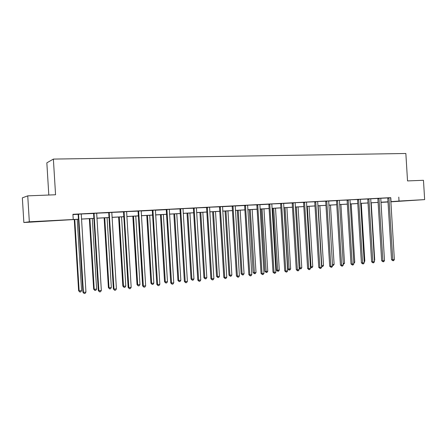 <?xml version="1.0" encoding="UTF-8"?>
<svg xmlns="http://www.w3.org/2000/svg" width="447" height="447" viewBox="0 0 447 447"><rect width="100%" height="100%" fill="white"/><g stroke="black" fill="none" stroke-linecap="round" stroke-linejoin="round"><path stroke-width="0.67" d="M40.683 221.304L33.301 221.773L40.683 221.304M410.838 200.502L402.719 201.033L410.838 200.502M48.807 195.026L46.84 162.837L53.377 159.087L405.854 153.489L407.53 180.918L423.465 180.292L424.65 199.619L390.834 201.832M388.013 201.994L380.995 202.385L388.002 201.865M78.443 219.281L23.859 222.522L29.329 221.801L78.437 219.22M29.329 221.801L27.742 195.859L22.35 197.853L23.859 222.522M97.239 213.146L93.445 213.392M97.239 213.191L96.72 213.219M127.043 211.571L123.406 211.811M127.043 211.615L126.657 211.638M155.673 210.062L152.176 210.286M183.197 208.604L179.834 208.827M209.677 207.207L206.441 207.419M235.211 205.894L232.054 206.067M259.863 204.586L256.729 204.76M283.627 203.329L280.515 203.502M306.547 202.117L303.463 202.29M328.674 200.943L325.612 201.116M350.04 199.815L347.006 199.988M370.692 198.719L367.68 198.893M390.656 197.663L386.968 197.876L387.672 197.837L387.778 198.239L391.538 259.718L392.801 259.78L388.924 197.736M72.939 214.588L78.052 214.32M81.304 213.99L93.496 213.498M96.736 213.174L108.627 212.699M111.856 212.375L123.45 211.917M126.674 211.593L137.983 211.146M141.14 210.978L152.226 210.392M155.372 210.224L166.189 209.654M169.374 209.336L179.878 208.928M183.052 208.615L193.311 208.218M196.473 207.905L206.486 207.52M209.637 207.207L219.41 206.832M222.505 206.67L232.094 206.162M235.183 206L244.548 205.503M247.66 205.201L256.768 204.855M259.83 204.692L268.77 204.218M271.86 203.921L280.554 203.597M283.594 203.435L292.131 202.983M295.199 202.687L303.502 202.379M306.553 202.089L314.671 201.787M317.711 201.496L325.645 201.206M328.64 201.049L336.435 200.636M339.452 200.345L347.04 200.077M350.046 199.787L357.466 199.524M357.427 199.435L367.713 198.982M370.664 198.826L377.793 198.446M380.727 198.289L387.705 197.92M390.661 197.641L72.917 214.297L73.23 219.337M380.755 198.189L377.76 198.362M339.446 200.373L335.63 200.586L336.401 200.547L336.513 200.971L340.435 265.088L341.609 265.172L337.558 200.446M317.705 201.524L314.632 201.698M295.188 202.714L292.092 202.888M271.854 203.955L268.731 204.123M247.649 205.234L244.503 205.408M222.545 206.548L219.365 206.737M196.563 207.9L193.266 208.118M169.569 209.325L166.139 209.548M141.503 210.811L137.933 211.04M141.503 210.85L141.174 210.872M112.292 212.353L108.576 212.593M112.292 212.398L111.839 212.42M81.868 213.962L78.001 214.208M81.874 214.007L81.287 214.035M27.742 195.859L55.562 194.763L53.377 159.087M398.78 197.105L399.02 201.055L424.65 199.619M388.002 201.86L380.928 202.256M378.089 202.418L370.865 202.826M368.015 202.983L360.623 203.402M357.768 203.564L350.213 203.988M347.347 204.15L339.625 204.581M336.747 204.743L328.847 205.19M325.964 205.352L317.884 205.804M314.99 205.966L306.726 206.436M303.82 206.598L295.366 207.073M292.455 207.235L283.806 207.721M280.884 207.889L272.033 208.386M269.1 208.553L260.048 209.062M257.103 209.224L247.834 209.749M244.883 209.911L235.396 210.448M232.434 210.615L222.723 211.163M219.756 211.325L209.811 211.889M206.832 212.057L196.652 212.627M193.663 212.794L183.231 213.381M180.236 213.549L169.553 214.152M166.547 214.32L155.601 214.94M152.589 215.108L141.369 215.739M138.352 215.907L126.853 216.555M123.83 216.728L112.035 217.387M109.007 217.56L96.915 218.242M93.881 218.41L81.483 219.108M390.823 201.658L399.02 201.055M81.483 219.052L93.876 218.354M96.915 218.181L109.007 217.505M112.035 217.331L123.825 216.672M126.847 216.499L138.346 215.851M141.364 215.683L152.589 215.052M155.595 214.884L166.547 214.269M169.547 214.102L180.236 213.498M183.231 213.331L193.657 212.744M196.646 212.576L206.832 212.001M209.811 211.833L219.751 211.275M222.723 211.107L232.434 210.565M235.396 210.397L244.883 209.861M247.834 209.699L257.098 209.174M260.042 209.012L269.1 208.503M272.033 208.336L280.878 207.838M283.806 207.676L292.45 207.19M295.366 207.022L303.815 206.548M306.72 206.385L314.984 205.922M317.878 205.76L325.958 205.302M328.847 205.139L336.742 204.698M339.619 204.536L347.347 204.1M350.213 203.938L357.768 203.514M360.623 203.357L368.015 202.938M370.859 202.782L378.089 202.374M380.928 202.212L388.002 201.815M390.795 197.758L391.03 201.647M394.371 259.612L393.583 260.668L392.952 260.735L392.801 259.78L394.371 259.612L390.633 197.758M392.952 260.735L391.538 259.718M384.409 259.137L380.984 202.212M379.101 198.669L377.871 198.77L381.66 260.757L382.9 260.819L378.989 198.256M384.498 260.651L383.71 261.713L383.073 261.786L382.9 260.819L384.498 260.651L380.76 198.166M377.871 198.77L377.749 198.339M383.073 261.786L381.66 260.757M369.004 199.206L367.792 199.306L371.613 261.813L372.837 261.881L368.892 198.792M374.463 261.707L373.67 262.78L373.022 262.847L372.837 261.881L374.463 261.707L370.697 198.697M367.792 199.306L367.669 198.87M373.022 262.847L371.613 261.813M374.368 260.182L374.72 260.143L371.211 202.759M374.72 260.143L374.396 260.59M364.165 261.244L364.819 261.177L361.282 203.318M364.819 261.177L364.21 262.003M358.74 199.748L357.544 199.848L361.399 262.886L362.606 262.959L358.628 199.334M364.255 262.786L363.461 263.864L362.802 263.937L362.606 262.959L364.255 262.786L360.427 199.356M357.544 199.848L357.421 199.412M362.802 263.937L361.399 262.886M353.784 262.322L354.75 262.221L351.18 203.888M354.75 262.221L353.84 263.294M348.297 200.306L347.118 200.407L351.007 263.981L352.197 264.054L348.185 199.887M353.879 263.875L353.08 264.965L352.409 265.037L352.197 264.054L353.879 263.875L350.012 199.91M347.118 200.407L346.995 199.965M352.409 265.037L351.007 263.981M343.223 263.423L344.514 263.289L340.916 204.463M344.514 263.289L343.279 264.4M343.318 264.993L342.519 266.088L341.832 266.161L341.609 265.172L343.318 264.993L339.418 200.468M341.832 266.161L340.435 265.088M332.479 264.54L334.105 264.373L330.473 205.05M334.105 264.373L333.322 265.445L332.534 265.507M332.652 265.512L332.501 264.875M326.869 201.446L325.729 201.541L329.685 266.222L330.836 266.306L326.751 201.021M332.574 266.121L331.775 267.228L331.076 267.3L330.836 266.306L332.574 266.121L328.679 200.915M325.729 201.541L325.6 201.094M331.076 267.3L329.685 266.222M318.141 205.743L321.801 265.652L323.516 265.473L319.856 205.648M321.544 265.63L322.052 266.624L321.6 266.58M323.516 265.473L322.734 266.552L322.052 266.624M315.873 202.033L314.755 202.128L318.745 267.373L319.873 267.457L315.75 201.603M321.644 267.272L320.84 268.39L320.13 268.463L319.873 267.457L321.644 267.272L317.677 201.619M314.755 202.128L314.621 201.67M320.13 268.463L318.745 267.373M307.312 206.352L311.006 266.775L312.749 266.591L309.056 206.251M310.414 266.73L311.006 266.775L311.268 267.759L310.447 267.284M312.749 266.591L311.967 267.686L311.268 267.759M304.681 202.625L303.58 202.72L307.609 268.541L308.715 268.636L304.558 202.189M310.52 268.446L309.71 269.569L308.989 269.647L308.715 268.636L310.52 268.446L306.519 202.212M303.58 202.72L303.452 202.262M308.989 269.647L307.609 268.541M296.294 206.972L300.021 267.915L301.792 267.731L298.071 206.872M299.082 267.837L300.021 267.915L300.3 268.904L299.093 267.976M301.792 267.731L301.01 268.831L300.3 268.904M293.288 203.234L292.215 203.329L296.277 269.737L297.361 269.832L293.165 202.793M299.194 269.636L298.384 270.77L297.652 270.848L297.361 269.832L299.194 269.636L295.16 202.815M292.215 203.329L292.075 202.86M297.652 270.848L296.277 269.737M284.057 207.659L287.807 268.988L288.846 269.077L290.651 268.893L286.896 207.503M285.085 207.604L289.142 270.077L287.807 268.988M290.651 268.893L289.863 269.999L289.142 270.077M281.688 203.849L280.638 203.944L284.739 270.949L285.801 271.05L281.565 203.407M287.667 270.848L286.857 271.994L286.108 272.072L285.801 271.05L287.667 270.848L283.633 203.296M280.638 203.944L280.504 203.469M286.108 272.072L284.739 270.949M272.67 208.302L276.458 270.167L277.47 270.262L279.308 270.072L275.52 208.14M273.676 208.246L277.783 271.268L276.458 270.167M279.308 270.072L278.52 271.189L277.783 271.268M269.882 204.475L268.859 204.57L272.994 272.184L274.028 272.29L269.753 204.033M275.933 272.089L275.117 273.24L274.357 273.324L274.028 272.29L275.933 272.089L271.826 204.05M268.859 204.57L268.714 204.095M274.357 273.324L272.994 272.184M261.087 208.95L264.903 271.368L265.898 271.469L267.764 271.273L263.942 208.794M262.071 208.894L266.228 272.48L264.903 271.368M267.764 271.273L266.971 272.402L266.228 272.48M257.858 205.117L256.857 205.207L261.031 273.441L262.043 273.547L257.729 204.665M263.976 273.346L263.16 274.508L262.389 274.592L262.043 273.547L263.976 273.346L259.875 204.553M256.857 205.207L256.712 204.726M262.389 274.592L261.031 273.441M249.292 209.615L253.147 272.586L254.114 272.692L256.014 272.497L252.158 209.453M250.253 209.559L254.46 273.715L253.147 272.586M256.014 272.497L255.22 273.631L254.46 273.715M245.61 205.765L244.638 205.86L248.85 274.721L249.834 274.838L245.476 205.313M251.806 274.626L250.985 275.805L250.197 275.888L249.834 274.838L251.806 274.626L247.621 205.329M244.638 205.86L244.487 205.369M250.197 275.888L248.85 274.721M237.29 210.291L241.173 273.832L242.112 273.944L244.051 273.737L240.162 210.129M238.217 210.235L242.112 273.944L242.481 274.966L241.173 273.832M244.051 273.737L243.257 274.888L242.481 274.966M233.133 206.43L232.189 206.52L236.441 276.028L237.396 276.145L232.999 205.972M239.402 275.933L238.586 277.118L237.782 277.201L237.396 276.145L239.402 275.933L235.223 205.855M232.189 206.52L232.038 206.028M237.782 277.201L236.441 276.028M225.064 210.978L228.987 275.101L229.898 275.212L231.87 275.006L227.942 210.816M225.964 210.928L229.898 275.212L230.283 276.246L228.987 275.101M231.87 275.006L231.071 276.162L230.283 276.246M220.416 207.106L219.505 207.196L223.796 277.358L224.724 277.481L220.282 206.648M226.769 277.263L225.947 278.459L225.126 278.548L224.724 277.481L226.769 277.263L222.55 206.525M219.505 207.196L219.348 206.693M225.126 278.548L223.796 277.358M212.616 211.677L216.572 276.386L217.454 276.509L219.466 276.296L215.504 211.515M213.487 211.627L217.454 276.509L217.862 277.548L216.572 276.386M219.466 276.296L218.667 277.464L217.862 277.548M207.464 207.799L206.581 207.883L210.911 278.71L211.805 278.839L207.324 207.33M213.895 278.621L213.068 279.828L212.236 279.917L211.805 278.839L213.895 278.621L209.593 207.341M206.581 207.883L206.419 207.38M212.236 279.917L210.911 278.71M199.932 212.392L203.927 277.704L204.782 277.827L206.832 277.615L202.832 212.23M200.776 212.342L204.782 277.827L205.212 278.878L203.927 277.704M206.832 277.615L206.028 278.788L205.212 278.878M194.255 208.498L193.406 208.587L197.781 280.09L198.641 280.224L194.115 208.028M200.77 280.001L199.943 281.219L199.094 281.308L198.641 280.224L200.77 280.001L196.429 208.039M193.406 208.587L193.244 208.073M199.094 281.308L197.781 280.09M187.019 213.118L191.048 279.04L191.875 279.168L193.959 278.95L189.919 212.951M187.829 213.074L191.875 279.168L192.322 280.224L191.048 279.04M193.959 278.95L193.154 280.14L192.322 280.224M180.795 209.213L179.979 209.302L184.393 281.498L185.226 281.638L180.649 208.738M187.394 281.414L186.567 282.638L185.701 282.733L185.226 281.638L187.394 281.414L183.013 208.749M179.979 209.302L179.817 208.783M185.701 282.733L184.393 281.498M173.855 213.856L177.923 280.403L178.716 280.537L180.839 280.314L176.766 213.694M174.637 213.811L178.716 280.537L179.186 281.604L177.923 280.403M180.839 280.314L180.035 281.515L179.186 281.604M167.066 209.945L166.284 210.029L170.743 282.934L171.542 283.08L166.921 209.464M173.754 282.85L172.922 284.085L172.039 284.18L171.542 283.08L173.754 282.85L169.329 209.475M166.284 210.029L166.122 209.509M172.039 284.18L170.743 282.934M160.439 214.61L164.552 281.794L165.306 281.934L167.474 281.705L163.362 214.448M161.188 214.571L165.306 281.934L165.803 283.007L164.552 281.794M167.474 281.705L166.67 282.917L165.803 283.007M153.07 210.688L152.326 210.772L156.83 284.398L157.59 284.549L152.919 210.207M159.842 284.314L159.015 285.566L158.109 285.661L157.59 284.549L159.842 284.314L155.422 210.073M152.326 210.772L152.159 210.246M158.109 285.661L156.83 284.398M146.767 215.381L150.918 283.208L151.639 283.353L153.846 283.124L149.695 215.214M147.482 215.342L151.639 283.353L152.159 284.437L150.918 283.208M153.846 283.124L153.042 284.342L152.159 284.437M138.793 211.448L138.084 211.532L142.632 285.89L143.353 286.052L138.643 210.962M145.655 285.806L144.822 287.069L143.906 287.17L143.353 286.052L145.655 285.806L141.191 210.828M138.084 211.532L137.911 211.001M143.906 287.17L142.632 285.89M132.832 216.164L137.022 284.655L137.704 284.806L139.956 284.571L135.765 216.002M133.508 216.124L137.704 284.806L138.252 285.896L137.022 284.655M139.956 284.571L139.151 285.801L138.252 285.896M124.227 212.224L123.556 212.303L128.149 287.415L128.831 287.577L124.07 211.727M131.178 287.332L130.345 288.606L129.406 288.706L128.831 287.577L131.178 287.332L126.624 211.738M123.556 212.303L123.383 211.766M129.406 288.706L128.149 287.415M118.617 216.963L122.847 286.125L123.495 286.281L125.791 286.041L121.556 216.795M119.254 216.929L123.495 286.281L124.065 287.382L122.847 286.125M125.791 286.041L124.981 287.287L124.065 287.382M109.359 213.012L108.733 213.09L113.376 288.969L114.013 289.142L109.202 212.515M116.41 288.885L115.577 290.176L114.616 290.276L114.013 289.142L116.41 288.885L111.811 212.521M108.733 213.09L108.554 212.548M114.616 290.276L113.376 288.969M104.123 217.778L108.397 287.628L109.007 287.79L111.348 287.544L107.068 217.611M104.721 217.745L109.007 287.79L109.599 288.902L108.397 287.628M111.348 287.544L110.538 288.801L109.599 288.902M94.188 213.822L93.607 213.895L98.295 290.556L98.893 290.734L94.026 213.32M101.335 290.477L100.502 291.774L99.525 291.88L98.893 290.734L101.335 290.477L96.686 213.32M93.607 213.895L93.423 213.348M99.525 291.88L98.295 290.556M89.339 218.611L93.658 289.159L94.222 289.326L96.613 289.08L92.289 218.443M89.897 218.577L94.222 289.326L94.842 290.444L93.658 289.159M96.613 289.08L95.798 290.343L94.842 290.444M78.7 214.644L78.164 214.716L82.902 292.17L83.449 292.36L78.538 214.135M85.947 292.098L85.109 293.405L84.114 293.511L83.449 292.36L85.947 292.098L81.253 214.141M78.164 214.716L77.979 214.163M84.114 293.511L82.902 292.17M74.258 219.46L78.616 290.718L79.141 290.896L81.578 290.645L77.214 219.293M74.766 219.427L79.141 290.896L79.79 292.025L78.616 290.718M81.578 290.645L80.762 291.925L79.79 292.025M389.03 198.138L387.778 198.239M388.963 197.848L387.717 197.948M379.039 198.373L377.804 198.474M368.943 198.909L367.725 199.01M358.673 199.451L357.477 199.552M348.23 200.005L347.051 200.105M337.675 200.871L336.513 200.971M337.608 200.569L336.446 200.664M326.802 201.139L325.662 201.239M315.8 201.72L314.682 201.82M304.608 202.312L303.513 202.413M293.215 202.916L292.142 203.011M281.616 203.53L280.565 203.625M269.809 204.156L268.781 204.251M257.779 204.793L256.779 204.888M245.532 205.441L244.559 205.531M233.055 206.101L232.11 206.19M220.337 206.777L219.421 206.866M207.38 207.458L206.497 207.548M194.171 208.162L193.322 208.246M180.711 208.872L179.895 208.961M166.982 209.598L166.2 209.682M152.986 210.341L152.237 210.425M138.704 211.096L137.994 211.18M124.132 211.867L123.467 211.945M109.269 212.655L108.643 212.733M94.093 213.459L93.512 213.532M78.605 214.281L78.069 214.353"/></g></svg>
